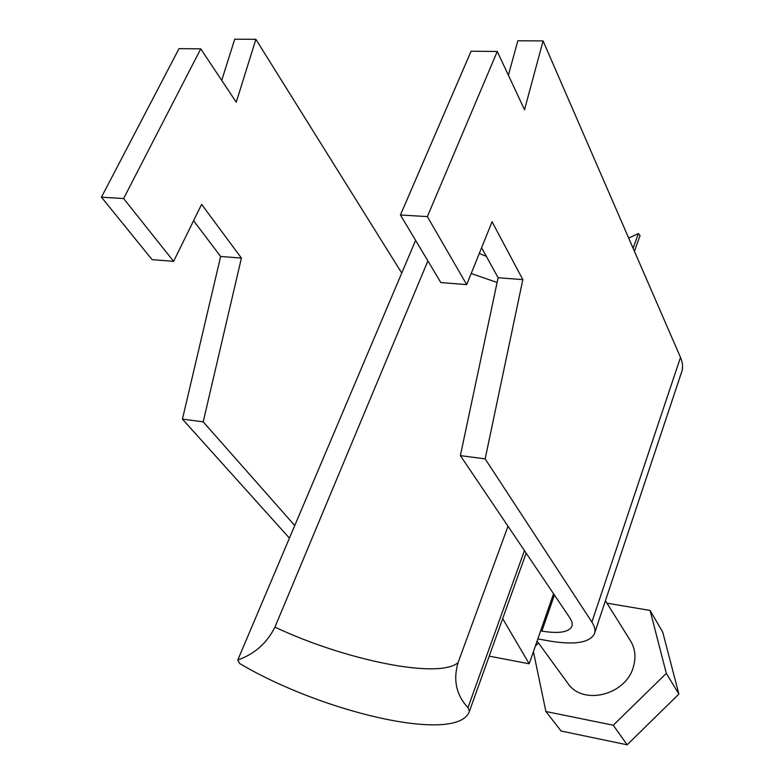 <?xml version="1.0" encoding="UTF-8"?>
<svg xmlns="http://www.w3.org/2000/svg" width="784" height="784" viewBox="0 0 784 784"><rect width="100%" height="100%" fill="white"/><g stroke="black" fill="none" stroke-linecap="round" stroke-linejoin="round"><path stroke-width="1.18" d="M594.703 632.933L681.423 372.625C683.197 368.088 682.884 363.012 680.502 357.406L543.077 40.925L524.525 109.731L497.262 51.46L427.358 216.6L466.705 284.621L492.068 221.774L522.83 279.623L485.159 458.875L591.881 622.055C594.889 626.73 595.693 630.767 594.292 634.158C589.107 642.89 573.976 645.144 548.908 640.92L537.844 638.901M481.601 247.724L498.114 277.732L460.365 455.612L570.095 618.253L571.997 622.143L572.134 625.75M497.262 51.46L471.086 51.225L400.438 214.992L440.833 282.563L466.705 284.621M543.077 40.925L517.822 40.778L508.395 75.254M427.358 216.6L400.438 214.992M485.159 458.875L460.365 455.612M401.751 273.057L255.878 39.318L234.71 39.2L221.725 80.38M289.423 538.138L182.427 419.117L203.203 421.851L241.413 258.073L201.615 204.369L173.607 261.356L123.617 198.519L200.753 48.843L236.239 102.214L255.878 39.318M193.589 220.706L220.647 256.486L182.427 419.117M200.753 48.843L179.007 48.647L101.44 197.196L152.106 259.651L173.607 261.356M294.755 525.554L203.203 421.851M101.44 197.196L123.617 198.519M554.406 594.997L541.881 631.091L540.637 630.865M541.881 631.091C558.463 633.835 568.449 632.325 571.85 626.583M220.647 256.486L241.413 258.073M522.83 279.623L498.114 277.732M605.434 600.72L629.895 639.862C635.167 647.996 636.294 657.11 633.286 667.223C625.72 694.918 583.521 705.571 568.351 684.02L567.018 682.188M606.973 603.17L650.073 610.432L662.715 632.1L678.885 694.056L627.171 744.8L561.099 731.031L545.889 711.509L533.414 651.661M650.073 610.432L666.322 673.358L613.274 725.229L545.889 711.509M535.354 646.065L538.51 643.027M627.171 744.8L613.274 725.229M678.885 694.056L666.322 673.358M508.003 526.221L458.042 662.686C452.995 680.208 456.317 695.202 467.989 707.648L469.42 711.333L526.152 553.122M634.413 251.272L640.058 235.533L638.352 233.573L633.09 248.224M469.42 711.333L468.91 712.509C455.004 743.34 322.204 712.489 239.61 663.489L237.797 659.961L415.598 240.365M237.797 659.961C254.526 654.101 266.903 643.154 274.939 627.131C344.735 660.04 438.57 679.463 458.042 662.686M427.888 260.915L274.939 627.131M524.437 550.574L467.989 707.648M638.352 233.573L628.69 238.081M497.115 282.465L471.194 273.508M553.553 593.723L529.2 663.774L489.206 656.159M529.2 663.774L502.662 618.645M680.502 357.406L591.881 622.055M537.089 641.077L568.351 684.02M479.269 253.497L486.345 256.339"/></g></svg>
